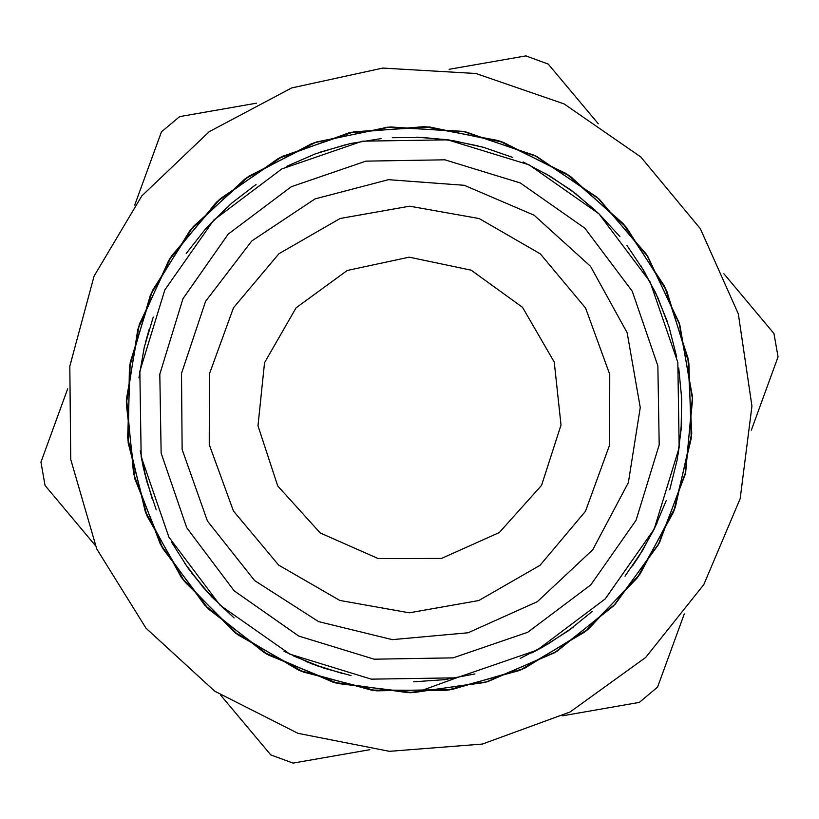 <?xml version="1.0" encoding="UTF-8"?>
<svg xmlns="http://www.w3.org/2000/svg" width="819" height="819" viewBox="0 0 819 819"><rect width="100%" height="100%" fill="white"/><g stroke="black" fill="none" stroke-linecap="round" stroke-linejoin="round"><path stroke-width="1.23" d="M422.758 690.12L418.059 691.533L407.821 692.7L333.098 682.258L263.82 652.385L204.832 605.333L160.432 544.328L133.63 473.802L126.484 398.689L139.353 324.355L171.437 256.05L220.383 198.648L282.77 156.194L354.125 131.736L429.443 126.945L503.306 142.26L570.556 176.484L626.33 227.293L666.779 290.991L688.902 363.124L691.267 438.534L673.576 511.885L637.192 577.979L584.623 632.104L519.655 670.444L446.836 690.274L371.406 690.151L298.638 670.167L233.784 631.623L181.337 577.375L145.158 511.169L127.651 437.776L130.231 362.367L152.549 290.305L193.161 226.699L249.078 176.065L316.41 141.994L390.325 126.914L465.622 131.859L536.906 156.552L599.201 199.14L647.962 256.705L679.893 325.071L692.536 399.457L685.196 474.539L658.2 545.004L613.626 605.865L554.524 652.784L485.165 682.442L410.411 692.741L335.616 682.923L266.021 653.736L206.664 607.166L161.64 546.621L134.275 476.31L126.351 401.279L138.616 326.832L170.014 258.231L218.478 200.389L280.446 157.371L351.597 132.238L426.842 126.802L500.88 141.39L568.396 175.041L624.682 225.297L665.642 288.657L688.503 360.555L691.482 435.954L674.528 509.469L638.707 575.88L586.67 630.497L522.02 669.42L449.426 689.915L373.955 690.509L301.054 671.14L235.8 633.241L182.924 579.432L146.058 513.595L127.969 440.346L129.771 364.926L151.505 292.67L191.472 228.685L246.969 177.549L313.953 142.854L387.756 127.099L463.063 131.378L534.612 155.375L597.235 197.43L646.601 254.514L679.064 322.614L692.485 396.857L685.738 472.01L659.469 542.731L615.397 603.982L556.766 651.463L487.643 681.736L413.011 692.72L338.104 683.599L268.294 655.016L208.456 609.039L162.94 548.873L134.859 478.839L126.341 403.869L137.827 329.299L168.673 260.442L216.544 202.129L278.153 158.569L349.048 132.78L424.262 126.648L498.402 140.581L566.267 173.587L622.962 223.352L664.567 286.302L688.001 358.016L691.758 433.374L675.399 507.033L640.253 573.791L588.656 628.849L524.416 668.396L451.975 689.526L376.545 690.816L303.439 672.133L237.879 634.807L184.459 581.51L147.062 515.99L128.214 442.925L129.412 367.496L150.399 295.024L189.854 230.702L244.82 179.033L311.527 143.775M456.562 677.784L422.768 690.141M145.096 474.938L141.196 456.562L143.571 468.55L152.027 498.382M184.439 562.919L203.307 587.52L224.887 609.776M284.009 651.259L312.285 663.963L341.84 673.341M413.554 681.848L444.482 679.647L474.938 673.904M542.137 647.409L568.314 630.814L592.424 611.322M639.035 556.152L654.227 529.135L666.216 500.542M681.121 429.873L681.695 398.873L678.705 368.018M658.343 298.73L644.164 271.161L626.904 245.403M576.136 194.042L550.583 176.484L523.187 161.978M454.135 140.796L423.321 137.449L392.321 137.664M531.736 652.927L542.925 646.969M632.493 565.939L639.526 555.384M669.778 489.803L677.241 459.715L681.183 428.961M676.75 356.879L669.062 326.842L657.974 297.901M619.901 236.517L598.904 213.718L575.419 193.479M512.807 157.473L483.507 147.338L453.245 140.653M381.05 138.606L350.45 143.571L320.618 152.027M256.081 184.439L231.48 203.307L209.224 224.887M149.171 329.34L145.659 341.84M171.591 542.137L188.186 568.314L207.678 592.424M305.866 661.414L318.458 666.216M520.27 658.343L547.839 644.164L573.597 626.904M624.958 576.146L642.516 550.583L657.022 523.187M678.204 454.125L681.551 423.321L681.336 392.321M667.27 321.488L655.62 292.752L640.745 265.551M594.778 209.848L570.904 190.059L544.922 173.167M477.999 145.874L447.655 139.783L416.758 137.213M345.075 144.85L315.284 153.911L286.865 166.288M227.017 207.279L205.415 229.074L186.251 253.45M153.276 317.076L144.287 347.328L138.964 377.856M140.264 450.767L146.488 480.425L156.275 509.848M191.38 572.645L211.507 596.59L234.142 617.925M293.611 655.999L323.802 668.079L351.044 675.532M598.279 123.771L548.249 64.046L525.89 55.887L449.15 69.349M256.449 103.153L179.699 116.605L161.456 131.89L134.746 205.088M562.551 715.847L639.301 702.395L657.544 687.11L684.254 613.912M751.34 430.129L778.05 356.93L773.935 333.497L723.904 273.761M67.66 388.871L40.95 462.07L45.065 485.503L95.096 545.239M220.72 695.229L270.751 754.954L293.11 763.113L369.85 749.651M141.216 456.562L168.888 537.162L220.116 605.272L289.875 654.207L371.355 679.197L456.562 677.784L537.162 650.112L605.272 598.884L654.207 529.125L679.197 447.645L677.784 362.438L650.112 281.838L598.884 213.728L529.125 164.793L447.645 139.803L362.438 141.216L281.838 168.888L213.728 220.116L164.793 289.875L139.803 371.355L141.216 456.562M182.166 449.375L207.432 521.027L254.596 580.599L318.55 621.621L392.352 639.659L468.018 632.759L537.336 601.668L592.802 549.744L628.408 482.626L640.294 407.586L627.17 332.749L590.448 266.236L534.131 215.243L464.301 185.299L388.534 179.648L315.039 198.915L251.781 241.001L205.61 301.341L181.542 373.403L182.166 449.375M209.295 444.615L233.374 510.974L278.706 565.09L339.813 600.44L409.316 612.766L478.849 600.562L540.018 565.325L585.442 511.291L609.643 444.973L609.705 374.385L585.626 308.026L540.294 253.91L479.187 218.56L409.684 206.234L340.151 218.438L278.982 253.675L233.558 307.709L209.357 374.027L209.295 444.615M94.083 276.126L69.799 366.175L70.7 459.428L96.734 548.986L145.966 628.193L214.742 691.185L297.962 733.281L389.455 751.371L482.432 744.102L570.004 712.018L645.669 657.493L703.818 584.582L740.141 498.679L751.944 406.163L738.339 313.902L700.358 228.726L640.796 156.961L564.086 103.921L475.911 73.546L382.811 68.079L291.687 87.95L209.295 131.654L141.759 195.976L94.083 276.126M161.087 453.071L186.712 527.702L234.142 590.765L298.74 636.087L374.181 659.223L453.071 657.913L527.702 632.288L590.765 584.858L636.087 520.26L659.223 444.819L657.913 365.929L632.288 291.298L584.858 228.235L520.26 182.913L444.819 159.777L365.929 161.087L291.298 186.712L228.235 234.142L182.913 298.74L159.777 374.181L161.087 453.071M441.492 558.435L378.153 558.568L320.229 532.934L277.743 485.943L258.036 425.747L264.527 362.735L296.079 307.811L347.246 270.475L409.172 257.166L471.16 270.209L522.481 307.33L554.268 362.121L561.025 425.102L541.584 485.38L499.303 532.545L441.492 558.435"/></g></svg>
